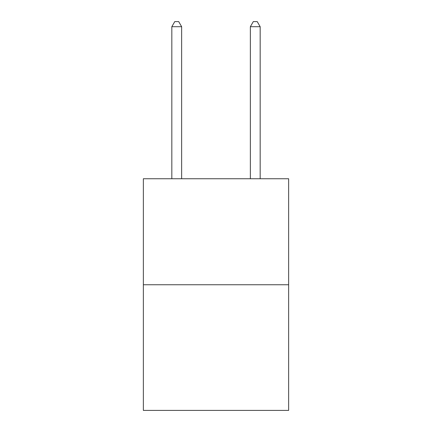 <?xml version="1.0" encoding="UTF-8"?>
<svg xmlns="http://www.w3.org/2000/svg" width="432" height="432" viewBox="0 0 432 432"><rect width="100%" height="100%" fill="white"/><g stroke="black" fill="none" stroke-linecap="round" stroke-linejoin="round"><path stroke-width="0.65" d="M288.641 284.753L288.641 178.74L143.359 178.74L143.359 410.4L288.641 410.4L288.641 284.753L143.359 284.753M181.645 178.74L181.645 26.703L171.828 26.703L171.828 178.74M171.828 26.703L174.771 21.6L178.697 21.6L181.645 26.703M260.172 178.74L260.172 26.703L250.355 26.703L250.355 178.74M250.355 26.703L253.303 21.6L257.229 21.6L260.172 26.703"/></g></svg>
